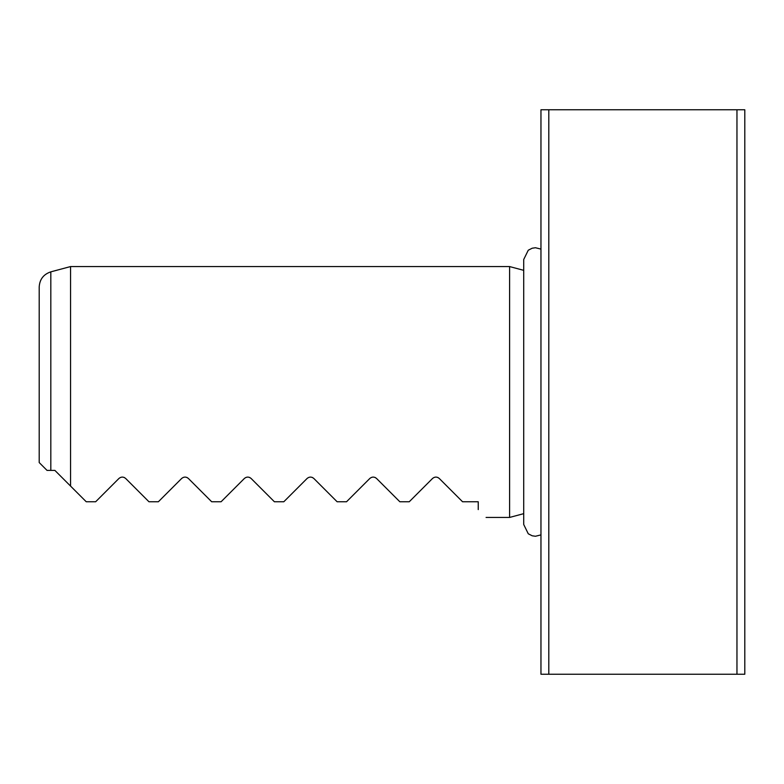 <?xml version="1.0" encoding="UTF-8"?>
<svg xmlns="http://www.w3.org/2000/svg" width="784" height="784" viewBox="0 0 784 784"><rect width="100%" height="100%" fill="white"/><g stroke="black" fill="none" stroke-linecap="round" stroke-linejoin="round"><path stroke-width="1.18" d="M540.96 392L540.96 109.76L548.8 109.76L548.8 674.24L540.96 674.24L540.96 392M44.129 467.489L47.04 470.4L50.823 470.4L47.04 470.4L39.465 462.825M39.2 462.56L39.2 286.993C39.661 279.329 43.541 274.282 50.823 271.852L50.823 470.4L54.88 470.4L70.56 486.08L70.56 266.56L50.823 271.852M523.712 270.343L509.6 266.56L509.6 517.44L486.08 517.44M478.24 509.6C488.648 520.008 488.648 520.008 478.24 509.6L478.24 501.76L462.56 501.76L439.226 478.426C437.021 476.643 434.806 476.643 432.582 478.426L409.248 501.76L399.84 501.76L376.506 478.426C374.301 476.643 372.086 476.643 369.862 478.426L346.528 501.76L337.12 501.76L313.786 478.426C311.581 476.643 309.366 476.643 307.142 478.426L283.808 501.76L274.4 501.76L251.066 478.426C248.861 476.643 246.646 476.643 244.422 478.426L221.088 501.76L211.68 501.76L188.346 478.426C186.141 476.643 183.926 476.643 181.702 478.426L158.368 501.76L148.96 501.76L125.626 478.426C123.421 476.643 121.206 476.643 118.982 478.426L95.648 501.76L86.24 501.76L70.56 486.08M437.844 477.466L439.226 478.426M375.124 477.466L376.506 478.426M312.404 477.466L313.786 478.426M249.684 477.466L251.066 478.426M186.964 477.466L188.346 478.426M124.244 477.466L125.626 478.426M736.96 109.76L744.8 109.76L744.8 674.24L736.96 674.24L736.96 109.76L548.8 109.76M736.96 674.24L548.8 674.24M523.712 513.657L509.6 517.44M509.6 266.56L70.56 266.56M540.96 534.894L535.472 536.256L532.189 535.786L528.269 533.786L523.712 524.496L523.712 259.504L528.269 250.214L532.189 248.214L535.472 247.744L540.96 249.106"/></g></svg>
